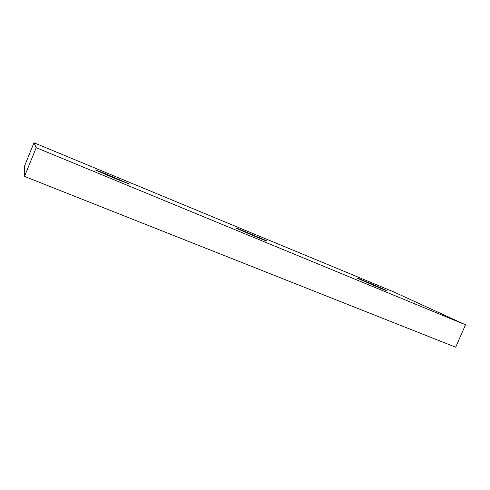 <?xml version="1.0" encoding="UTF-8"?>
<svg xmlns="http://www.w3.org/2000/svg" width="490" height="490" viewBox="0 0 490 490"><rect width="100%" height="100%" fill="white"/><g stroke="black" fill="none" stroke-linecap="round" stroke-linejoin="round"><path stroke-width="0.73" d="M384.675 289.615L384.546 289.902L384.675 289.615L371.953 284.029L357.339 278.185L379.407 287.82L384.675 289.615C388.49 291.421 386.733 290.821 379.407 287.82L358.907 278.957C356.432 277.787 356.549 277.726 359.256 278.773L384.675 289.615M266.137 240.578L236.149 228.132L256.742 237.111L266.137 240.578C268.538 241.821 265.409 240.664 256.742 237.111L236.584 228.352C234.998 227.55 236.082 227.875 239.818 229.345L266.137 240.578M129.636 184.118L102.422 172.486L95.391 169.95L114.862 178.452L129.636 184.118L114.862 178.452L95.391 169.95L102.422 172.486L129.636 184.118M34 142.78L393.501 291.801L465.5 324.796L455.688 347.22L465.5 324.796L36.205 147.686L24.5 176.412L455.688 347.22L24.5 176.412L36.205 147.686L34 142.78L24.616 165.81L34 142.78L36.205 147.686L465.5 324.796L393.501 291.801L34 142.78M24.616 165.81L24.5 176.412L24.616 165.81"/></g></svg>
